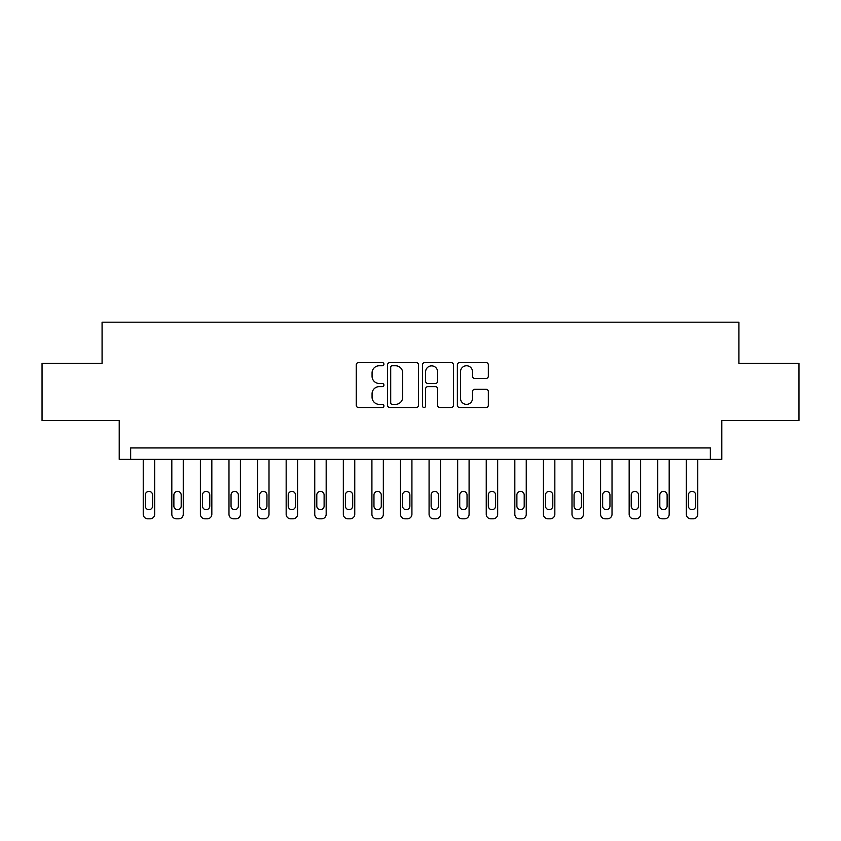 <?xml version="1.0" encoding="UTF-8"?>
<svg xmlns="http://www.w3.org/2000/svg" width="841" height="841" viewBox="0 0 841 841"><rect width="100%" height="100%" fill="white"/><g stroke="black" fill="none" stroke-linecap="round" stroke-linejoin="round"><path stroke-width="1.26" d="M383.916 364.185A1.566 1.566 0 0 0 382.34 362.608L358.497 362.608A2.25 2.25 0 0 0 356.248 364.857L356.248 405.257A2.25 2.25 0 0 0 358.497 407.507L382.34 407.507A1.566 1.566 0 0 0 383.916 405.93A1.566 1.566 0 0 0 382.34 404.363L379.259 404.363A7.18 7.18 0 0 1 372.069 397.173L372.069 393.809A7.18 7.18 0 0 1 379.259 386.629L382.34 386.629A1.566 1.566 0 0 0 383.916 385.052A1.566 1.566 0 0 0 382.34 383.485L379.259 383.485A7.18 7.18 0 0 1 372.069 376.305L372.069 372.931A7.18 7.18 0 0 1 379.259 365.751L382.34 365.751A1.566 1.566 0 0 0 383.916 364.185M486.098 378.439A2.25 2.25 0 0 0 488.337 376.19L488.337 364.857A2.25 2.25 0 0 0 486.098 362.608L459.606 362.608A2.25 2.25 0 0 0 457.367 364.857L457.367 405.257A2.25 2.25 0 0 0 459.606 407.507L486.098 407.507A2.25 2.25 0 0 0 488.337 405.257L488.337 391.57A2.25 2.25 0 0 0 486.098 389.32L474.766 389.32A2.25 2.25 0 0 0 472.516 391.57L472.516 398.35A6.003 6.003 0 0 1 466.513 404.363A6.003 6.003 0 0 1 460.511 398.35L460.511 371.754A6.003 6.003 0 0 1 466.513 365.751A6.003 6.003 0 0 1 472.516 371.754L472.516 376.19A2.25 2.25 0 0 0 474.766 378.439L486.098 378.439M710.34 459.375L721.778 459.375L721.778 420.5L798.95 420.5L798.95 363.333L738.924 363.333L738.924 322.177L102.076 322.177L102.076 363.333L42.05 363.333L42.05 420.5L119.222 420.5L119.222 459.375L710.34 459.375L710.34 447.938L130.66 447.938L130.66 459.375M418.534 364.857A2.25 2.25 0 0 0 416.295 362.608L389.804 362.608A2.25 2.25 0 0 0 387.564 364.857L387.564 405.257A2.25 2.25 0 0 0 389.804 407.507L416.295 407.507A2.25 2.25 0 0 0 418.534 405.257L418.534 364.857M424.705 362.608L451.197 362.608A2.25 2.25 0 0 1 453.436 364.857L453.436 405.257A2.25 2.25 0 0 1 451.197 407.507L439.864 407.507A2.25 2.25 0 0 1 437.614 405.257L437.614 388.868A2.25 2.25 0 0 0 435.375 386.629L427.848 386.629A2.25 2.25 0 0 0 425.609 388.868L425.609 405.93A1.566 1.566 0 0 1 424.032 407.507A1.566 1.566 0 0 1 422.466 405.93L422.466 364.857A2.25 2.25 0 0 1 424.705 362.608M392.274 365.751A1.566 1.566 0 0 0 390.708 367.328L390.708 402.786A1.566 1.566 0 0 0 392.274 404.363L395.533 404.363A7.18 7.18 0 0 0 402.713 397.173L402.713 372.931A7.18 7.18 0 0 0 395.533 365.751L392.274 365.751M437.614 371.869A6.003 6.003 0 0 0 431.612 365.867A6.003 6.003 0 0 0 425.609 371.869L425.609 381.236A2.25 2.25 0 0 0 427.848 383.485L435.375 383.485A2.25 2.25 0 0 0 437.614 381.236L437.614 371.869M154.67 459.375L154.67 514.25A4.573 4.573 0 0 1 150.097 518.823L147.806 518.823A4.573 4.573 0 0 1 143.233 514.25L143.233 459.375M152.61 506.019L152.61 495.044A3.658 3.658 0 0 0 148.952 491.386A3.658 3.658 0 0 0 145.293 495.044L145.293 506.019A3.658 3.658 0 0 0 148.952 509.678A3.658 3.658 0 0 0 152.61 506.019M183.254 459.375L183.254 514.25A4.573 4.573 0 0 1 178.681 518.823L176.389 518.823A4.573 4.573 0 0 1 171.816 514.25L171.816 459.375M181.193 506.019L181.193 495.044A3.658 3.658 0 0 0 177.535 491.386A3.658 3.658 0 0 0 173.877 495.044L173.877 506.019A3.658 3.658 0 0 0 177.535 509.678A3.658 3.658 0 0 0 181.193 506.019M211.837 459.375L211.837 514.25A4.573 4.573 0 0 1 207.264 518.823L204.973 518.823A4.573 4.573 0 0 1 200.4 514.25L200.4 459.375M209.777 506.019L209.777 495.044A3.658 3.658 0 0 0 206.119 491.386A3.658 3.658 0 0 0 202.46 495.044L202.46 506.019A3.658 3.658 0 0 0 206.119 509.678A3.658 3.658 0 0 0 209.777 506.019M240.421 459.375L240.421 514.25A4.573 4.573 0 0 1 235.848 518.823L233.567 518.823A4.573 4.573 0 0 1 228.983 514.25L228.983 459.375M238.36 506.019L238.36 495.044A3.658 3.658 0 0 0 234.702 491.386A3.658 3.658 0 0 0 231.044 495.044L231.044 506.019A3.658 3.658 0 0 0 234.702 509.678A3.658 3.658 0 0 0 238.36 506.019M269.004 459.375L269.004 514.25A4.573 4.573 0 0 1 264.431 518.823L262.15 518.823A4.573 4.573 0 0 1 257.577 514.25L257.577 459.375M266.944 506.019L266.944 495.044A3.658 3.658 0 0 0 263.286 491.386A3.658 3.658 0 0 0 259.627 495.044L259.627 506.019A3.658 3.658 0 0 0 263.286 509.678A3.658 3.658 0 0 0 266.944 506.019M297.588 459.375L297.588 514.25A4.573 4.573 0 0 1 293.015 518.823L290.734 518.823A4.573 4.573 0 0 1 286.161 514.25L286.161 459.375M295.527 506.019L295.527 495.044A3.658 3.658 0 0 0 291.869 491.386A3.658 3.658 0 0 0 288.211 495.044L288.211 506.019A3.658 3.658 0 0 0 291.869 509.678A3.658 3.658 0 0 0 295.527 506.019M326.171 459.375L326.171 514.25A4.573 4.573 0 0 1 321.598 518.823L319.317 518.823A4.573 4.573 0 0 1 314.744 514.25L314.744 459.375M324.111 506.019L324.111 495.044A3.658 3.658 0 0 0 320.453 491.386A3.658 3.658 0 0 0 316.794 495.044L316.794 506.019A3.658 3.658 0 0 0 320.453 509.678A3.658 3.658 0 0 0 324.111 506.019M354.755 459.375L354.755 514.25A4.573 4.573 0 0 1 350.182 518.823L347.901 518.823A4.573 4.573 0 0 1 343.328 514.25L343.328 459.375M352.694 506.019L352.694 495.044A3.658 3.658 0 0 0 349.036 491.386A3.658 3.658 0 0 0 345.378 495.044L345.378 506.019A3.658 3.658 0 0 0 349.036 509.678A3.658 3.658 0 0 0 352.694 506.019M383.338 459.375L383.338 514.25A4.573 4.573 0 0 1 378.765 518.823L376.484 518.823A4.573 4.573 0 0 1 371.911 514.25L371.911 459.375M381.278 506.019L381.278 495.044A3.658 3.658 0 0 0 377.62 491.386A3.658 3.658 0 0 0 373.961 495.044L373.961 506.019A3.658 3.658 0 0 0 377.62 509.678A3.658 3.658 0 0 0 381.278 506.019M411.922 459.375L411.922 514.25A4.573 4.573 0 0 1 407.349 518.823L405.068 518.823A4.573 4.573 0 0 1 400.495 514.25L400.495 459.375M409.872 506.019L409.872 495.044A3.658 3.658 0 0 0 406.203 491.386A3.658 3.658 0 0 0 402.545 495.044L402.545 506.019A3.658 3.658 0 0 0 406.203 509.678A3.658 3.658 0 0 0 409.872 506.019M440.505 459.375L440.505 514.25A4.573 4.573 0 0 1 435.932 518.823L433.651 518.823A4.573 4.573 0 0 1 429.078 514.25L429.078 459.375M438.455 506.019L438.455 495.044A3.658 3.658 0 0 0 434.797 491.386A3.658 3.658 0 0 0 431.128 495.044L431.128 506.019A3.658 3.658 0 0 0 434.797 509.678A3.658 3.658 0 0 0 438.455 506.019M469.089 459.375L469.089 514.25A4.573 4.573 0 0 1 464.516 518.823L462.235 518.823A4.573 4.573 0 0 1 457.662 514.25L457.662 459.375M467.039 506.019L467.039 495.044A3.658 3.658 0 0 0 463.38 491.386A3.658 3.658 0 0 0 459.722 495.044L459.722 506.019A3.658 3.658 0 0 0 463.38 509.678A3.658 3.658 0 0 0 467.039 506.019M497.672 459.375L497.672 514.25A4.573 4.573 0 0 1 493.099 518.823L490.818 518.823A4.573 4.573 0 0 1 486.245 514.25L486.245 459.375M495.622 506.019L495.622 495.044A3.658 3.658 0 0 0 491.964 491.386A3.658 3.658 0 0 0 488.306 495.044L488.306 506.019A3.658 3.658 0 0 0 491.964 509.678A3.658 3.658 0 0 0 495.622 506.019M526.256 459.375L526.256 514.25A4.573 4.573 0 0 1 521.683 518.823L519.402 518.823A4.573 4.573 0 0 1 514.829 514.25L514.829 459.375M524.206 506.019L524.206 495.044A3.658 3.658 0 0 0 520.547 491.386A3.658 3.658 0 0 0 516.889 495.044L516.889 506.019A3.658 3.658 0 0 0 520.547 509.678A3.658 3.658 0 0 0 524.206 506.019M554.839 459.375L554.839 514.25A4.573 4.573 0 0 1 550.266 518.823L547.985 518.823A4.573 4.573 0 0 1 543.412 514.25L543.412 459.375M552.789 506.019L552.789 495.044A3.658 3.658 0 0 0 549.131 491.386A3.658 3.658 0 0 0 545.473 495.044L545.473 506.019A3.658 3.658 0 0 0 549.131 509.678A3.658 3.658 0 0 0 552.789 506.019M583.423 459.375L583.423 514.25A4.573 4.573 0 0 1 578.85 518.823L576.569 518.823A4.573 4.573 0 0 1 571.996 514.25L571.996 459.375M581.373 506.019L581.373 495.044A3.658 3.658 0 0 0 577.714 491.386A3.658 3.658 0 0 0 574.056 495.044L574.056 506.019A3.658 3.658 0 0 0 577.714 509.678A3.658 3.658 0 0 0 581.373 506.019M612.017 459.375L612.017 514.25A4.573 4.573 0 0 1 607.433 518.823L605.152 518.823A4.573 4.573 0 0 1 600.579 514.25L600.579 459.375M609.956 506.019L609.956 495.044A3.658 3.658 0 0 0 606.298 491.386A3.658 3.658 0 0 0 602.64 495.044L602.64 506.019A3.658 3.658 0 0 0 606.298 509.678A3.658 3.658 0 0 0 609.956 506.019M640.6 459.375L640.6 514.25A4.573 4.573 0 0 1 636.027 518.823L633.736 518.823A4.573 4.573 0 0 1 629.163 514.25L629.163 459.375M638.54 506.019L638.54 495.044A3.658 3.658 0 0 0 634.881 491.386A3.658 3.658 0 0 0 631.223 495.044L631.223 506.019A3.658 3.658 0 0 0 634.881 509.678A3.658 3.658 0 0 0 638.54 506.019M669.184 459.375L669.184 514.25A4.573 4.573 0 0 1 664.611 518.823L662.319 518.823A4.573 4.573 0 0 1 657.746 514.25L657.746 459.375M667.123 506.019L667.123 495.044A3.658 3.658 0 0 0 663.465 491.386A3.658 3.658 0 0 0 659.807 495.044L659.807 506.019A3.658 3.658 0 0 0 663.465 509.678A3.658 3.658 0 0 0 667.123 506.019M697.767 459.375L697.767 514.25A4.573 4.573 0 0 1 693.194 518.823L690.903 518.823A4.573 4.573 0 0 1 686.33 514.25L686.33 459.375M695.707 506.019L695.707 495.044A3.658 3.658 0 0 0 692.048 491.386A3.658 3.658 0 0 0 688.39 495.044L688.39 506.019A3.658 3.658 0 0 0 692.048 509.678A3.658 3.658 0 0 0 695.707 506.019"/></g></svg>
